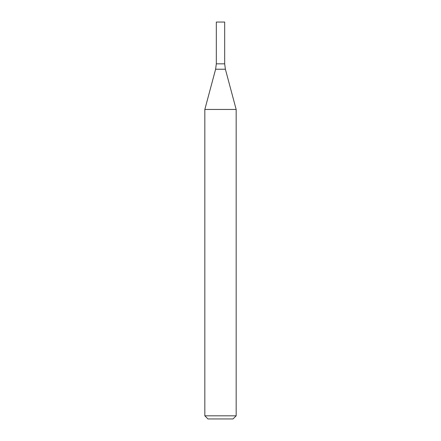 <?xml version="1.0" encoding="UTF-8"?>
<svg xmlns="http://www.w3.org/2000/svg" width="441" height="441" viewBox="0 0 441 441"><rect width="100%" height="100%" fill="white"/><g stroke="black" fill="none" stroke-linecap="round" stroke-linejoin="round"><path stroke-width="0.66" d="M220.5 415.819L236.167 415.819L236.167 109.456L204.833 109.456L204.833 415.819L220.5 415.819M204.833 415.819L207.965 418.95L233.035 418.95L236.167 415.819M215.61 69.237L225.39 69.237L224.678 63.829L216.322 63.829L216.322 22.05L224.678 22.05L224.678 63.829L216.322 63.829L215.61 69.237L204.833 109.456M225.39 69.237L236.167 109.456"/></g></svg>
